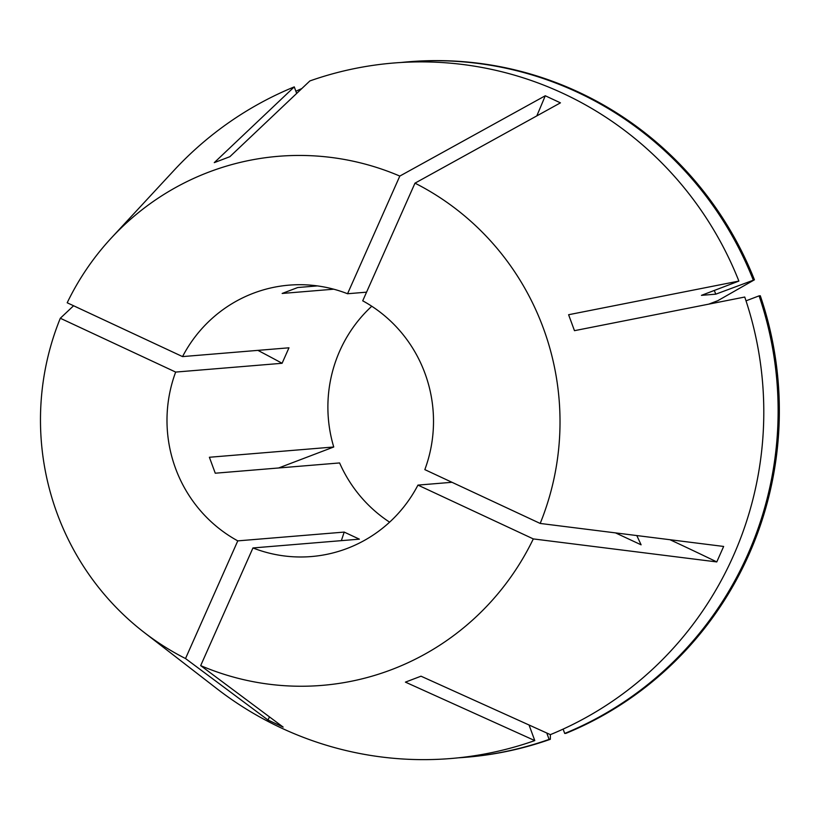 <?xml version="1.0" encoding="UTF-8"?>
<svg xmlns="http://www.w3.org/2000/svg" width="820" height="820" viewBox="0 0 820 820"><rect width="100%" height="100%" fill="white"/><g stroke="black" fill="none" stroke-linecap="round" stroke-linejoin="round"><path stroke-width="1.23" d="M333.74 289.193L282.152 293.457L297.742 287.523L317.391 285.903M371.778 306.239A136.161 133.24 -94.7 0 0 333.74 446.992L209.387 457.263L215.26 473.212L339.603 462.941A136.161 133.24 -94.7 0 0 389.613 522.166M366.56 292.166L347.547 293.744A136.161 133.24 -94.7 0 0 289.04 285.145A136.161 133.24 -94.7 0 0 253.308 293.263A136.161 133.24 -94.7 0 0 182.542 356.597L288.968 347.803L282.09 363.28L175.664 372.075A136.161 133.24 -94.7 0 0 237.779 540.872L344.195 532.088L359.365 539.16L252.949 547.955A136.161 133.24 -94.7 0 0 311.457 556.544A136.161 133.24 -94.7 0 0 347.188 548.436A136.161 133.24 -94.7 0 0 417.954 485.102L451.974 482.293M269.462 716.895A340.413 61.274 -65 0 1 267.986 720.021L283.156 727.094L200.685 665.614A265.444 259.735 -94.7 0 0 391.755 669.571A265.444 259.735 -94.7 0 0 533.307 538.914L716.782 561.925L723.65 546.448L540.185 523.447A265.444 259.735 -94.7 0 0 414.981 183.157L362.717 300.817A136.161 133.24 -94.7 0 1 424.832 469.624L540.185 523.447M73.585 305.757L60.311 318.252A265.444 259.735 -94.7 0 0 143.9 632.23L216.798 688.626A348.92 341.428 -94.7 0 0 534.784 740.583L405.418 682.127L421.008 676.192L550.374 734.638A348.92 341.428 -94.7 0 0 744.745 297.035L574.471 330.675L568.608 314.726L738.881 281.086A348.92 341.428 -94.7 0 0 309.857 80.944L229.866 156.692L214.276 162.637L294.267 86.879A348.92 341.428 -94.7 0 0 173.983 170.396L111.325 237.995A265.444 259.735 -94.7 0 0 67.189 302.775L182.542 356.597M536.793 115.897A340.413 61.274 115 0 0 545.269 95.766L399.811 176.074A265.444 259.735 -94.7 0 0 208.741 172.128A265.444 259.735 -94.7 0 0 111.325 237.995M545.269 95.766L560.439 102.849L414.981 183.157M669.96 539.714A340.413 34.245 -156.1 0 1 716.782 561.925M267.986 720.021L185.515 658.542L237.779 540.872M143.9 632.23A265.444 259.735 -94.7 0 0 185.515 658.542M60.311 318.252L175.664 372.075M200.685 665.614L252.949 547.955M417.954 485.102L533.307 538.914M399.811 176.074L347.547 293.744M296.676 93.429L294.267 86.879M534.784 740.583L529.054 725.013M708.746 304.148L717.787 300.704L754.431 279.805L715.788 294.165L701.448 295.354L738.881 281.086M715.788 294.165A308.074 301.452 -94.7 0 0 714.281 290.464M301.791 88.581A348.92 341.417 -94.7 0 0 295.866 91.235M458.339 757.823A348.92 341.417 -94.7 0 0 465.391 757.311A348.92 341.417 -94.7 0 0 549.123 739.394L550.333 739.291L550.384 734.638M546.776 733.018L549.123 739.394M753.211 279.907A348.92 341.417 -94.7 0 0 407.929 61.838A348.92 341.417 -94.7 0 0 400.898 62.504M465.391 757.311L466.601 757.208A348.92 341.417 -94.7 0 0 550.333 739.291M754.431 279.805A348.92 341.417 -94.7 0 0 409.139 61.746L407.929 61.838M333.74 446.992L278.646 467.974M563.114 729.113L564.713 733.449A348.92 341.417 -94.7 0 0 759.084 295.856L746.015 300.837M564.713 733.449L565.923 733.357A348.92 341.417 -94.7 0 0 760.294 295.753L759.084 295.856M615.543 532.897L641.107 544.818L636.802 535.562M344.195 532.088A340.413 61.274 -65 0 1 341.356 540.646M282.09 363.28A340.413 34.245 23.9 0 0 257.89 350.365"/></g></svg>
